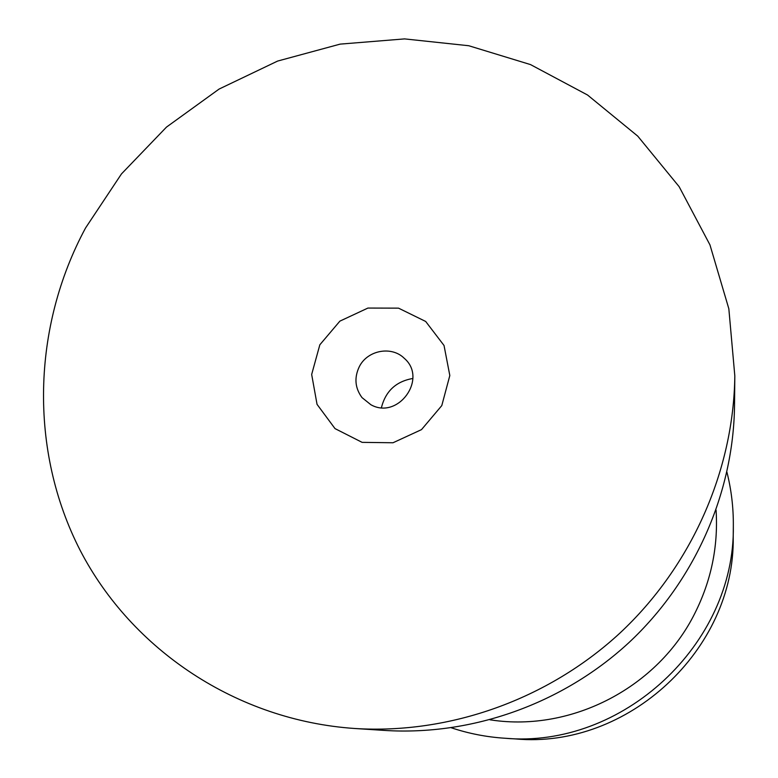 <?xml version="1.0" encoding="UTF-8"?>
<svg xmlns="http://www.w3.org/2000/svg" width="778" height="778" viewBox="0 0 778 778"><rect width="100%" height="100%" fill="white"/><g stroke="black" fill="none" stroke-linecap="round" stroke-linejoin="round"><path stroke-width="1.17" d="M726.915 472.11C731.349 489.702 733.489 507.645 733.333 525.918C735.229 644.242 622.381 748.951 504.533 738.215C486.299 737.009 468.57 733.537 451.357 727.8M504.533 738.215L515.707 738.944C627.827 749.126 735.006 649.688 733.216 537.121L733.333 525.918M489.994 719.815L491.385 720.01C572.083 732.117 658.373 687.11 695.007 612.986C711.111 580.806 718.162 546.963 716.149 511.447L716.061 510.047M319.836 344.79L339.889 321.129L367.926 308.059L398.521 308.146L425.683 321.46L444.034 345.49L449.82 375.531L441.787 405.601L421.491 429.631L393.016 442.76L362.12 442.361L335.017 428.61L317.045 404.356L311.667 374.451L319.836 344.79M359.28 366.739C354.078 377.748 354.992 388.037 362.013 397.607L370.902 404.745C398.151 420.139 428.017 378.594 404.317 358.357C391.626 345.607 367.401 350.158 359.28 366.739M412.855 378.468C396.08 381.395 385.606 391.12 381.434 407.623M85.561 227.964C32.19 327.032 28.825 450.141 80.124 550.27C131.783 650.029 237.047 720.525 354.836 728.5C449.626 734.432 547.975 699.48 619.901 633.107C691.457 566.345 733.654 470.885 734.821 375.92L728.84 308.778L709.964 244.895L679.126 186.652L637.736 136.121L587.536 95.004L530.499 64.584L468.764 45.737L404.57 38.9L340.142 44.122L277.629 61.063L219.114 89.052L166.492 127.096L121.475 173.912L85.561 227.964M354.836 728.5L384.692 730.435C472.158 735.9 562.659 703.759 628.809 642.716C694.628 581.312 733.44 493.466 734.52 405.834L734.821 375.92"/></g></svg>
